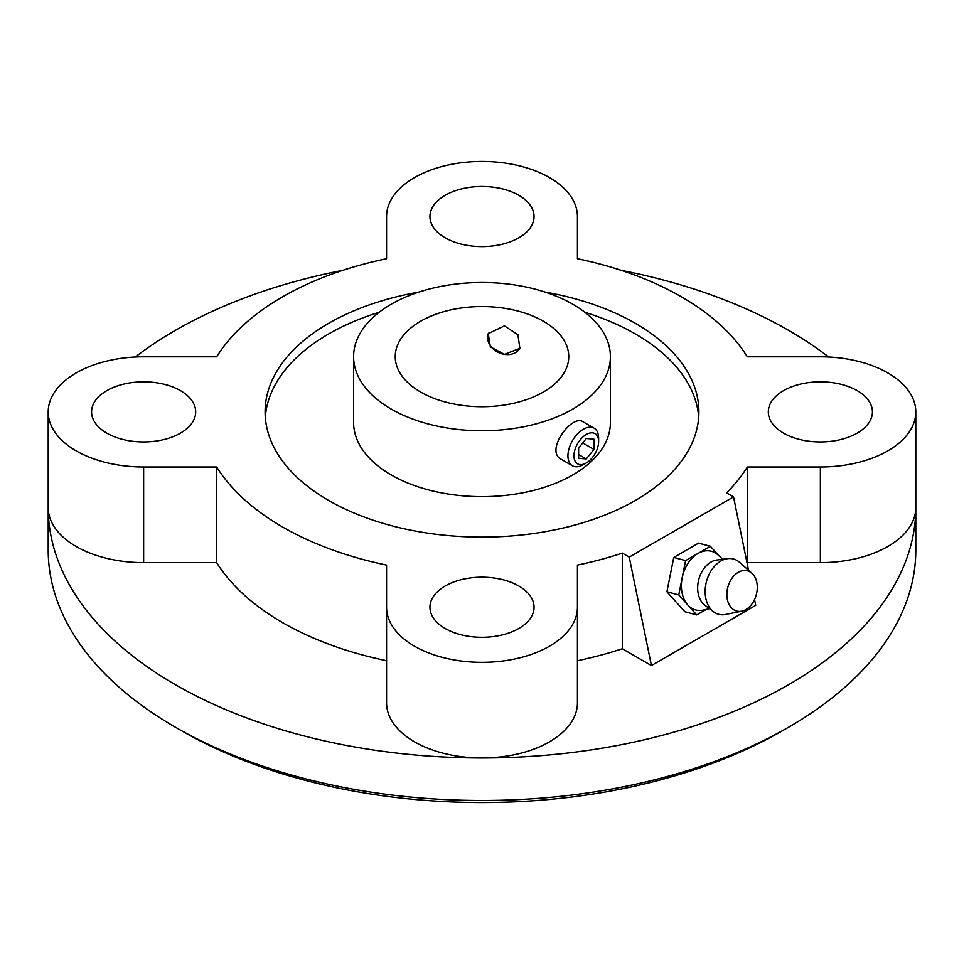 <?xml version="1.0" encoding="UTF-8"?>
<svg xmlns="http://www.w3.org/2000/svg" width="964" height="964" viewBox="0 0 964 964"><rect width="100%" height="100%" fill="white"/><g stroke="black" fill="none" stroke-linecap="round" stroke-linejoin="round"><path stroke-width="1.45" d="M629.239 557.108L622.298 553.107L622.298 648.736L651.423 665.558L629.239 557.108L733.532 496.906L726.591 492.893A281.97 162.796 180 0 0 747.329 466.998L747.329 562.627A281.97 162.796 180 0 1 747.064 563.048M651.423 665.558L755.716 605.344L754.535 599.572M748.546 570.278L733.532 496.906M180.449 390.637A52.056 30.053 0 0 0 123.717 384.13A52.056 30.053 0 0 0 91.58 411.893A52.056 30.053 0 0 0 106.823 433.149A52.056 30.053 0 0 0 163.555 439.656A52.056 30.053 0 0 0 195.692 411.893A52.056 30.053 0 0 0 180.449 390.637M857.177 390.637A52.056 30.053 0 0 0 800.445 384.13A52.056 30.053 0 0 0 768.308 411.893A52.056 30.053 0 0 0 783.551 433.149A52.056 30.053 0 0 0 840.283 439.656A52.056 30.053 0 0 0 872.42 411.893A52.056 30.053 0 0 0 857.177 390.637M518.813 195.294A52.056 30.053 0 0 0 462.081 188.775A52.056 30.053 0 0 0 429.944 216.538A52.056 30.053 0 0 0 445.187 237.795A52.056 30.053 0 0 0 501.919 244.314A52.056 30.053 0 0 0 534.056 216.538A52.056 30.053 0 0 0 518.813 195.294M518.813 585.992A52.056 30.053 0 0 0 462.081 579.485A52.056 30.053 0 0 0 429.944 607.248A52.056 30.053 0 0 0 445.187 628.504A52.056 30.053 0 0 0 501.919 635.011A52.056 30.053 0 0 0 534.056 607.248A52.056 30.053 0 0 0 518.813 585.992M747.329 466.998L820.364 466.998A95.436 55.105 0 0 0 915.8 411.893A95.436 55.105 0 0 0 820.364 356.801L747.329 356.801A281.97 162.796 180 0 0 577.436 258.714L577.436 216.538A95.436 55.105 0 0 0 482 161.446A95.436 55.105 0 0 0 386.564 216.538L386.564 258.714L386.564 216.538M820.364 466.998L820.364 562.627A95.436 55.105 0 0 0 915.8 507.522A433.8 250.447 180 0 1 482 757.981A95.436 55.105 0 0 0 577.436 702.876L577.436 565.085A281.97 162.796 180 0 0 622.298 553.107M820.364 562.627L747.329 562.627M216.671 466.998A281.97 162.796 180 0 0 386.564 565.085L386.564 702.876A95.436 55.105 0 0 0 482 757.981A433.8 250.447 180 0 1 48.2 507.522A95.436 55.105 0 0 0 143.636 562.627L216.671 562.627L216.671 466.998L143.636 466.998L143.636 562.627M386.564 607.248A95.436 55.105 0 0 0 482 662.34A95.436 55.105 0 0 0 577.436 607.248M386.564 258.714A281.97 162.796 180 0 0 216.671 356.801L143.636 356.801A95.436 55.105 0 0 0 48.2 411.893A95.436 55.105 0 0 0 143.636 466.998M577.436 216.538L577.436 258.714M543.347 321.217A86.76 50.092 180 0 1 568.76 356.644A86.76 50.092 180 0 1 482 406.724A86.76 50.092 180 0 1 395.24 356.644A86.76 50.092 180 0 1 448.802 310.36A86.76 50.092 180 0 1 543.347 321.217M572.797 304.214A128.405 74.132 180 0 1 610.405 356.644A128.405 74.132 180 0 1 482 430.775A128.405 74.132 180 0 1 353.595 356.644A128.405 74.132 180 0 1 432.86 288.152A128.405 74.132 180 0 1 572.797 304.214M583.28 464.696A21.69 12.52 -60 0 1 583.28 464.708L586.293 462.961A17.436 10.062 -60 0 1 573.966 455.852A17.436 10.062 -60 0 1 586.293 434.499A17.436 10.062 -60 0 1 598.62 441.608A17.436 10.062 -60 0 1 586.293 462.961L583.28 464.708A21.69 12.52 -60 0 1 572.435 465.781A21.69 12.52 -60 0 1 572.435 440.729A21.69 12.52 -60 0 1 594.125 428.209A21.69 12.52 -60 0 1 598.62 438.138L598.62 441.608M593.957 449.417L586.293 458.96L578.629 458.274L578.629 448.043L586.293 438.5L593.957 439.186L593.957 449.417L582.738 442.934M610.405 356.644L610.405 422.521A128.405 74.132 180 0 1 482 496.653A128.405 74.132 180 0 1 353.595 422.521L353.595 356.644M572.435 465.781L561.301 459.346C544.431 451.152 571.881 413.809 582.991 421.774L594.125 428.209M520.054 347.92A17.436 13.749 24.9 0 1 504.449 354.366A17.436 13.749 24.9 0 1 488.459 333.219M578.629 454.526L586.293 458.96M504.449 354.366L490.351 346.823L488.242 333.664L504.449 325.892L517.933 334.761L519.861 348.341L504.449 354.366M622.298 648.736A281.97 162.796 180 0 1 577.436 660.714M621.19 270.318A433.8 250.447 180 0 1 788.745 330.435A433.8 250.447 180 0 1 828.715 357.005M386.564 660.714A281.97 162.796 180 0 1 216.671 562.627M915.8 411.893L915.8 550.034A433.8 250.447 180 0 1 788.745 727.121A433.8 250.447 180 0 1 175.255 727.121A433.8 250.447 180 0 1 48.2 550.034L48.2 411.893M135.285 357.005A433.8 250.447 180 0 1 342.81 270.318M788.745 727.121L782.611 730.664A425.124 245.446 180 0 1 181.389 730.664L175.255 727.121M584.871 312.276A216.9 125.224 180 0 1 635.372 333.966A216.9 125.224 180 0 1 698.707 417.207M265.293 417.207A216.9 125.224 180 0 1 379.129 312.276M545.166 292.092A216.9 125.224 180 0 1 635.372 323.35A216.9 125.224 180 0 1 698.9 411.893A216.9 125.224 180 0 1 482 537.117A216.9 125.224 180 0 1 265.1 411.893A216.9 125.224 180 0 1 418.834 292.092M722.687 559.277L718.18 555.083A30.366 21.473 105 0 0 697.996 553.457L685.597 560.614L678.764 594.933L666.907 591.751L684.862 611.754L696.719 614.936L706.323 609.381M678.764 594.933L696.719 614.936M685.597 560.614L673.752 557.445L666.907 591.751M718.795 555.662L710.396 546.299L697.996 553.457A30.366 21.473 105 0 0 682.187 577.773A30.366 21.473 105 0 0 687.742 604.934A30.366 21.473 105 0 0 703.455 610.043L709.456 608.67M751.896 573.243L739.581 562.325A28.631 20.244 105 0 0 727.76 558.626L716.842 560.012A24.293 17.183 105 0 0 698.816 579.352A24.293 17.183 105 0 0 704.756 605.103L713.529 611.766A28.631 20.244 105 0 0 725.603 614.466L741.738 611.176A20.822 14.725 105 0 0 745.883 609.561A20.822 14.725 105 0 0 756.897 591.944A20.822 14.725 105 0 0 751.896 573.243A20.822 14.725 105 0 0 727.856 587.124A20.822 14.725 105 0 0 741.738 611.176M727.76 558.626A28.631 20.244 105 0 0 706.516 581.413A28.631 20.244 105 0 0 713.529 611.766M710.396 546.299L698.539 543.13L673.752 557.445"/></g></svg>
